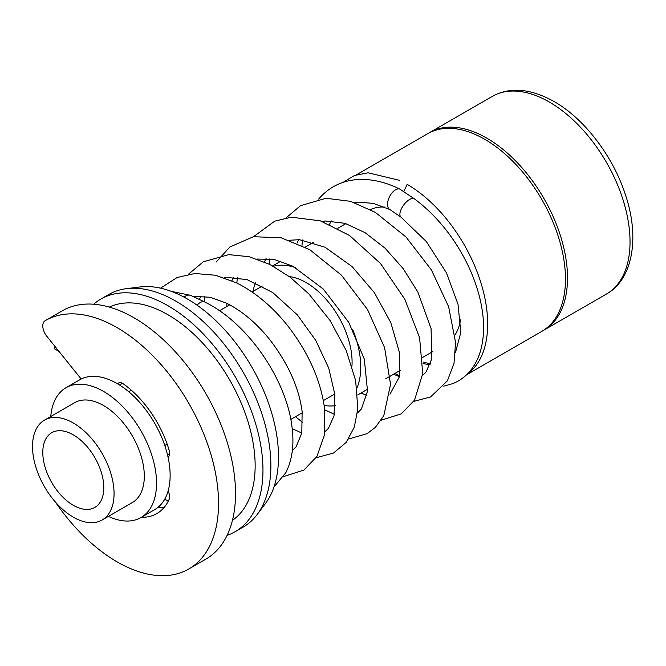 <?xml version="1.0" encoding="UTF-8"?>
<svg xmlns="http://www.w3.org/2000/svg" width="666" height="666" viewBox="0 0 666 666"><rect width="100%" height="100%" fill="white"/><g stroke="black" fill="none" stroke-linecap="round" stroke-linejoin="round"><path stroke-width="1" d="M352.78 329.687A77.123 44.53 60 0 1 356.926 388.053M335.281 405.661A77.123 44.53 60 0 1 324.159 405.419M460.589 319.871A77.123 44.53 60 0 1 454.995 334.99M289.352 276.598A64.868 37.454 60 0 1 306.218 282.625A64.868 37.454 60 0 1 351.948 366.125M50.749 416.5A74.967 43.282 60 0 1 66.051 387.695A74.967 43.282 60 0 1 103.53 391.408A74.967 43.282 60 0 1 152.506 457.467A74.967 43.282 60 0 1 141.017 517.532A74.967 43.282 60 0 1 108.416 516.383M66.051 387.695L79.645 379.845A74.967 43.282 60 0 1 117.124 383.558A74.967 43.282 60 0 1 166.1 449.617A74.967 43.282 60 0 1 154.604 509.69L141.017 517.532M73.293 422.993A57.667 33.292 60 0 1 110.964 473.801A57.667 33.292 60 0 1 102.123 520.013A57.667 33.292 60 0 1 73.293 517.157A57.667 33.292 60 0 1 35.623 466.342A57.667 33.292 60 0 1 44.456 420.138A57.667 33.292 60 0 1 73.293 422.993M44.456 420.138L74.7 402.672A57.667 33.292 60 0 1 103.53 405.527A57.667 33.292 60 0 1 141.2 456.343A57.667 33.292 60 0 1 132.368 502.555L102.123 520.013M73.293 505.294A43.132 24.9 60 0 1 45.113 467.282A43.132 24.9 60 0 1 51.723 432.717A43.132 24.9 60 0 1 73.293 434.856A43.132 24.9 60 0 1 101.473 472.868A43.132 24.9 60 0 1 94.855 507.425A43.132 24.9 60 0 1 73.293 505.294M428.746 133.092A114.127 65.892 60 0 1 429.753 132.492A114.127 65.892 60 0 1 486.813 138.145A114.127 65.892 60 0 1 561.371 238.711A114.127 65.892 60 0 1 543.881 330.161A114.127 65.892 60 0 1 542.848 330.736M406.968 184.241A114.127 65.892 60 0 1 480.669 282.018A114.127 65.892 60 0 1 467.008 374.359M356.526 174.767L427.714 133.666A114.127 65.892 60 0 1 484.773 139.319A114.127 65.892 60 0 1 559.332 239.893A114.127 65.892 60 0 1 541.841 331.343L466.516 374.833M370.429 209.582A77.123 44.53 60 0 1 384.557 207.076M252.922 291.458A77.123 44.53 60 0 1 255.661 282.8M273.468 266.333A77.123 44.53 60 0 1 295.721 267.74M227.106 535.356A134.307 77.547 -120 0 0 235.148 531.718L243.065 527.147A134.307 77.547 -120 0 0 257.043 514.668L265.218 503.871A128.896 74.417 -120 0 0 278.496 456.834A128.896 74.417 -120 0 0 232.018 338.261A128.896 74.417 -120 0 0 139.985 286.963L126.548 288.644A134.307 77.547 -120 0 0 108.749 294.514L100.841 299.084A134.307 77.547 -120 0 0 93.665 304.22M257.043 514.668A134.307 77.547 -120 0 0 270.879 465.659A134.307 77.547 -120 0 0 222.444 342.099A134.307 77.547 -120 0 0 126.548 288.644M235.148 531.718A134.307 77.547 -120 0 0 262.962 470.229A134.307 77.547 -120 0 0 204.337 335.065A134.307 77.547 -120 0 0 100.841 299.084M232.451 520.354A123.26 71.162 -120 0 0 255.145 465.717A123.26 71.162 -120 0 0 203.23 343.698A123.26 71.162 -120 0 0 109.332 307.101M55.186 346.695A123.26 71.162 -120 0 0 54.196 348.659L58.983 351.423M81.177 379.029L46.803 336.263A11.355 6.552 60 0 1 42.791 325.924A11.355 6.552 60 0 1 45.113 320.737A143.415 82.8 60 0 1 45.413 320.562A143.415 82.8 60 0 1 188.836 403.363A143.415 82.8 60 0 1 188.836 568.972A143.415 82.8 60 0 1 55.428 502.089M157.842 507.467A79.462 45.879 -120 0 0 164.427 507.084M62.104 310.93A143.415 82.8 60 0 1 62.404 310.756A143.415 82.8 60 0 1 205.819 393.556A143.415 82.8 60 0 1 205.819 559.157L188.836 568.972M168.023 457.059A7.567 4.371 -120 0 0 168.165 456.976A7.567 4.371 -120 0 0 169.355 451.024A79.462 45.879 -120 0 0 123.035 383.666A7.567 4.371 -120 0 0 118.69 382.925A7.567 4.371 -120 0 0 117.716 383.907M141.433 517.291A79.462 45.879 -120 0 0 156.851 513.578A79.462 45.879 -120 0 0 169.355 498.826A7.567 4.371 -120 0 0 168.023 491.25M128.713 391.733L131.344 390.209M164.785 445.496L167.158 444.122M407.159 184.499L403.796 191.325M343.065 182.367L354.503 175.474L368.115 172.802L399.45 180.311M549.333 102.048A114.127 65.892 60 0 1 623.892 202.614A114.127 65.892 60 0 1 606.401 294.064C632.592 279.77 640.392 237.537 624.941 193.306C612.354 155.328 583.974 118.448 554.145 101.573C530.602 88.436 509.981 86.713 492.274 96.395A114.127 65.892 60 0 1 549.333 102.048M164.818 499.009A113.511 65.534 -120 0 0 168.19 501.307M119.522 385.006L122.477 383.308M167.499 454.803L169.73 453.513M423.085 363.644L430.103 364.71M455.452 352.655L460.814 332.326L458 304.262L446.561 273.043L426.382 241.608L401.04 217.208A11.355 5.078 -53.7 0 1 400.857 210.015A11.355 5.078 -53.7 0 1 407.6 200.849A11.355 5.078 -53.7 0 1 414.468 198.901C429.337 209.965 442.482 223.901 453.904 240.717C467.174 260.531 476.123 281.027 480.752 302.197C483.907 316.991 484.423 330.644 482.284 343.173C480.877 351.29 478.246 358.558 474.408 364.976C469.122 373.668 461.938 379.878 452.838 383.608L443.714 386.155M184.107 297.169A11.355 7.351 -71.2 0 1 187.954 295.155A11.355 7.351 -71.2 0 1 190.543 295.321L204.753 302.006A11.355 6.077 -63.4 0 0 201.931 301.815A11.355 6.077 -63.4 0 0 197.069 305.186M354.728 202.664L358.574 202.156L373.301 203.38L389.885 209.54A11.355 6.077 -63.4 0 1 387.82 201.59A11.355 6.077 -63.4 0 1 393.548 191.242A11.355 6.077 -63.4 0 1 400.066 189.244L414.468 198.901M357.675 394.946L367.707 389.152M385.764 378.729L400.266 370.354M422.777 357.359L432.808 351.565M290.792 419.413L302.264 412.778M323.343 400.616L334.823 393.989M543.881 330.161L606.401 294.064M429.753 132.492L492.274 96.395M219.48 310.764L229.737 304.845M252.031 291.966L262.287 286.047M272.669 265.9L280.827 261.197M305.219 247.111L313.378 242.407M337.779 228.313L345.929 223.61M45.413 320.562L62.404 310.756M399.558 376.065L395.096 373.343M171.462 291.417L190.543 295.321M422.535 375.408L426.065 371.994L431.826 358.733L431.068 328.604L417.873 292.074L403.196 268.631L385.065 248.193L365.026 232.625L344.996 223.318L325.458 220.995L322.178 221.462M298.643 239.643L296.994 243.115M361.022 393.007L366.891 395.462M389.985 394.205L399.425 376.756L399.392 352.339L390.85 322.744L374.4 292.682L352.048 266.558L325.016 247.219L299.409 239.685L289.627 240.251M266.084 258.441L264.444 261.913M324.75 409.865L334.34 414.252M357.434 412.995L361.397 409.024L367.532 391.142L364.294 359.049L348.726 322.311L323.285 289.019L292.824 266.192L274.242 259.465L257.068 259.041M233.533 277.239L231.893 280.702M226.931 303.388L226.79 306.543M292.199 428.646L301.79 433.05M324.883 431.793L328.438 428.346L334.016 415.817L334.865 394.447L328.738 368.14L315.792 340.459L297.286 314.827L272.602 292.449L247.119 279.628L227.256 277.431L224.517 277.839M200.982 296.029L199.45 299.25M292.332 450.582L296.12 446.836L301.798 433L302.139 411.655C298.984 387.737 288.278 363.827 270.013 339.943C256.61 323.218 242.058 310.939 226.373 303.105L210.023 297.244L193.398 296.395M283.525 476.59L303.912 470.063L316.924 456.451L324.467 434.831L324.633 408.874C320.779 380.353 308.508 352.689 287.812 325.899C272.552 306.71 255.411 292.341 236.38 282.784L215.418 275.241L194.88 273.501L177.098 277.514L160.523 288.153M273.959 487.021L285.831 472.669C292.191 460.081 294.272 445.038 292.066 427.522C286.988 380.702 248.368 323.143 204.753 302.006M400.066 189.244C386.696 182.534 373.526 179.254 360.556 179.404C344.081 179.853 330.453 186.022 319.663 197.91L318.631 199.101M302.464 239.96L301.981 245.438M269.913 258.758L269.43 264.227M389.885 209.54L401.04 217.208M331.185 220.854L329.545 224.325M393.573 374.217L399.442 376.665M188.42 274.284L203.263 261.821L228.796 254.628L249.134 256.718L269.838 264.435L290.076 277.139L309.032 294.106L330.236 320.754L346.203 350.483L355.661 380.627L357.817 408.716L354.312 427.189L346.145 442.432L333.483 453.03L316.075 457.792M204.329 301.79L204.803 296.345M216.175 262.063L229.812 247.019L253.438 236.705L281.21 237.812L309.748 249.667L341.458 275.183L367.499 309.49L384.59 347.619L390.542 384.324L383.799 415.676L375.341 427.372L367.116 433.649L348.626 439.002M302.78 422.544L295.479 416.708M236.871 283.025L237.354 277.547M253.53 236.688L274.742 221.145L291.425 217.199L320.338 220.846L349.5 235.464L380.469 263.47L404.878 299.334L419.613 337.812L422.719 373.676L414.535 400.133L401.323 413.844L381.177 420.204M413.728 401.407L430.552 396.961L447.369 380.877L454.021 363.253L455.569 342.474L448.601 306.635L431.385 269.88L405.969 236.979L375.333 212.362L350.532 201.332L326.04 198.268L300.524 205.669L286.08 217.899M430.411 363.852L423.426 362.179"/></g></svg>

